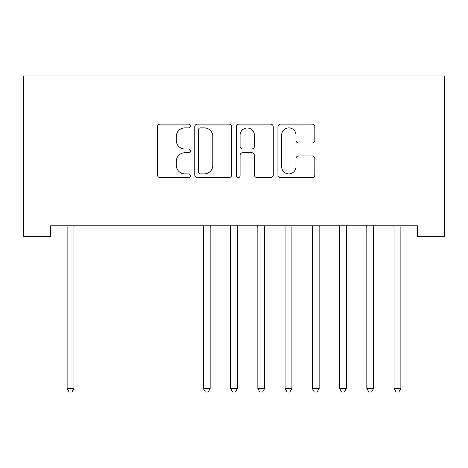 <?xml version="1.0" encoding="UTF-8"?>
<svg xmlns="http://www.w3.org/2000/svg" width="468" height="468" viewBox="0 0 468 468"><rect width="100%" height="100%" fill="white"/><g stroke="black" fill="none" stroke-linecap="round" stroke-linejoin="round"><path stroke-width="0.7" d="M190.412 126.009A1.872 1.872 0 0 0 188.54 124.137L160.126 124.137A2.673 2.673 0 0 0 157.453 126.81L157.453 174.944A2.673 2.673 0 0 0 160.126 177.618L188.54 177.618A1.872 1.872 0 0 0 190.412 175.746A1.872 1.872 0 0 0 188.54 173.874L184.86 173.874A8.559 8.559 0 0 1 176.301 165.315L176.301 161.308A8.559 8.559 0 0 1 184.86 152.749L188.54 152.749A1.872 1.872 0 0 0 190.412 150.877A1.872 1.872 0 0 0 188.54 149.005L184.86 149.005A8.559 8.559 0 0 1 176.301 140.447L176.301 136.434A8.559 8.559 0 0 1 184.86 127.881L188.54 127.881A1.872 1.872 0 0 0 190.412 126.009M312.156 142.986A2.673 2.673 0 0 0 314.829 140.312L314.829 126.81A2.673 2.673 0 0 0 312.156 124.137L280.601 124.137A2.673 2.673 0 0 0 277.922 126.81L277.922 174.944A2.673 2.673 0 0 0 280.601 177.618L312.156 177.618A2.673 2.673 0 0 0 314.829 174.944L314.829 158.634A2.673 2.673 0 0 0 312.156 155.955L298.648 155.955A2.673 2.673 0 0 0 295.975 158.634L295.975 166.719A7.155 7.155 0 0 1 288.82 173.874A7.155 7.155 0 0 1 281.666 166.719L281.666 135.03A7.155 7.155 0 0 1 288.82 127.881A7.155 7.155 0 0 1 295.975 135.03L295.975 140.312A2.673 2.673 0 0 0 298.648 142.986L312.156 142.986M417.357 225.798L50.643 225.798L50.643 236.697L23.4 236.697L23.4 75.956L444.6 75.956L444.6 236.697L417.357 236.697L417.357 225.798M231.66 126.81A2.673 2.673 0 0 0 228.987 124.137L197.432 124.137A2.673 2.673 0 0 0 194.758 126.81L194.758 174.944A2.673 2.673 0 0 0 197.432 177.618L228.987 177.618A2.673 2.673 0 0 0 231.66 174.944L231.66 126.81M239.013 124.137L270.568 124.137A2.673 2.673 0 0 1 273.242 126.81L273.242 174.944A2.673 2.673 0 0 1 270.568 177.618L257.067 177.618A2.673 2.673 0 0 1 254.393 174.944L254.393 155.423A2.673 2.673 0 0 0 251.72 152.749L242.757 152.749A2.673 2.673 0 0 0 240.084 155.423L240.084 175.746A1.872 1.872 0 0 1 238.212 177.618A1.872 1.872 0 0 1 236.34 175.746L236.34 126.81A2.673 2.673 0 0 1 239.013 124.137M200.374 127.881A1.872 1.872 0 0 0 198.502 129.753L198.502 172.002A1.872 1.872 0 0 0 200.374 173.874L204.247 173.874A8.559 8.559 0 0 0 212.805 165.315L212.805 136.434A8.559 8.559 0 0 0 204.247 127.881L200.374 127.881M254.393 135.164A7.155 7.155 0 0 0 247.239 128.01A7.155 7.155 0 0 0 240.084 135.164L240.084 146.332A2.673 2.673 0 0 0 242.757 149.005L251.72 149.005A2.673 2.673 0 0 0 254.393 146.332L254.393 135.164M66.772 225.798L66.93 226.202A2.726 2.726 -179.4 0 1 67.129 227.214L67.129 388.504L73.938 388.504L73.938 227.214A2.726 2.726 -179.4 0 1 74.137 226.202L74.295 225.798M73.938 388.504L71.897 392.044L69.17 392.044L67.129 388.504M202.995 225.798L203.153 226.202A2.726 2.726 -179.4 0 1 203.352 227.214L203.352 388.504L210.161 388.504L210.161 227.214A2.726 2.726 -179.4 0 1 210.36 226.202L210.518 225.798M210.161 388.504L208.12 392.044L205.393 392.044L203.352 388.504M230.238 225.798L230.396 226.202A2.726 2.726 -179.4 0 1 230.595 227.214L230.595 388.504L237.405 388.504L237.405 227.214A2.726 2.726 -179.4 0 1 237.604 226.202L237.762 225.798M237.405 388.504L235.363 392.044L232.637 392.044L230.595 388.504M257.482 225.798L257.64 226.202A2.726 2.726 -179.4 0 1 257.839 227.214L257.839 388.504L264.648 388.504L264.648 227.214A2.726 2.726 -179.4 0 1 264.847 226.202L265.005 225.798M264.648 388.504L262.606 392.044L259.88 392.044L257.839 388.504M284.725 225.798L284.889 226.202A2.726 2.726 -179.4 0 1 285.082 227.214L285.082 388.504L291.897 388.504L291.897 227.214A2.726 2.726 -179.4 0 1 292.09 226.202L292.254 225.798M291.897 388.504L289.85 392.044L287.13 392.044L285.082 388.504M311.969 225.798L312.133 226.202A2.726 2.726 -179.4 0 1 312.326 227.214L312.326 388.504L319.141 388.504L319.141 227.214A2.726 2.726 -179.4 0 1 319.334 226.202L319.498 225.798M319.141 388.504L317.093 392.044L314.373 392.044L312.326 388.504M339.212 225.798L339.376 226.202A2.726 2.726 -179.4 0 1 339.575 227.214L339.575 388.504L346.384 388.504L346.384 227.214A2.726 2.726 -179.4 0 1 346.583 226.202L346.741 225.798M346.384 388.504L344.343 392.044L341.617 392.044L339.575 388.504M366.462 225.798L366.62 226.202A2.726 2.726 -179.4 0 1 366.818 227.214L366.818 388.504L373.628 388.504L373.628 227.214A2.726 2.726 -179.4 0 1 373.827 226.202L373.985 225.798M373.628 388.504L371.586 392.044L368.86 392.044L366.818 388.504M393.705 225.798L393.863 226.202A2.726 2.726 -179.4 0 1 394.062 227.214L394.062 388.504L400.871 388.504L400.871 227.214A2.726 2.726 -179.4 0 1 401.07 226.202L401.228 225.798M400.871 388.504L398.83 392.044L396.103 392.044L394.062 388.504"/></g></svg>

